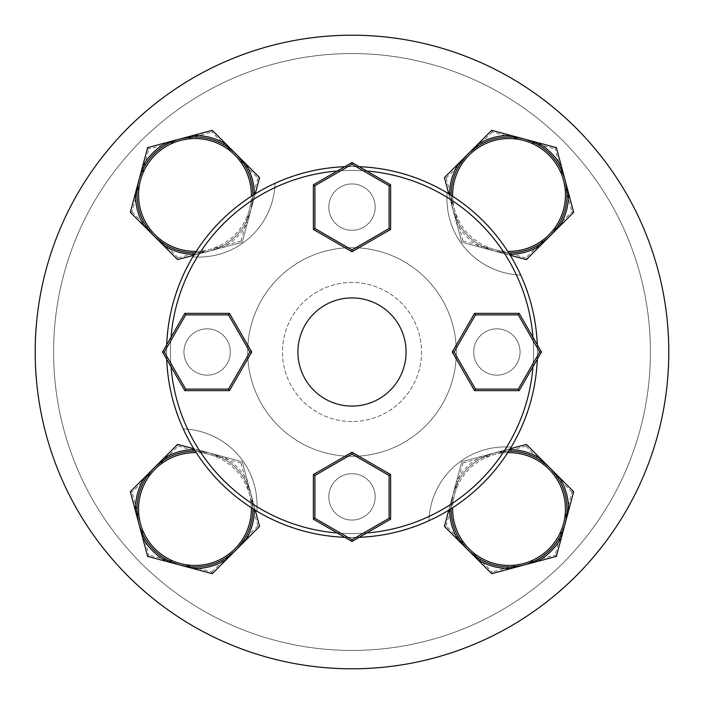 <?xml version="1.0" encoding="UTF-8"?>
<svg xmlns="http://www.w3.org/2000/svg" width="704" height="704" viewBox="0 0 704 704"><rect width="100%" height="100%" fill="white"/><g stroke="black" fill="none" stroke-linecap="round" stroke-linejoin="round"><path stroke-width="0.53" stroke-dasharray="3.52 2.64" d="M344.749 537.302A185.442 185.442 0 0 0 428.956 520.722A76.322 76.322 0 0 1 511.166 447.163A185.442 185.442 0 0 0 520.722 275.044A76.322 76.322 0 0 1 447.163 192.834A185.442 185.442 0 0 0 275.044 183.278A76.322 76.322 0 0 1 192.834 256.837A185.442 185.442 0 0 0 183.278 428.956A76.322 76.322 0 0 1 256.837 511.166A185.442 185.442 0 0 0 537.442 352A185.442 185.442 0 0 0 352 166.558A185.442 185.442 0 0 1 537.442 352A185.442 185.442 0 0 1 352 537.442A185.442 185.442 0 0 0 428.956 520.722A76.322 76.322 0 0 1 511.166 447.163A185.442 185.442 0 0 0 520.722 275.044A76.322 76.322 0 0 1 447.163 192.834A185.442 185.442 0 0 0 275.044 183.278A76.322 76.322 0 0 1 192.834 256.837A185.442 185.442 0 0 0 183.278 428.956A76.322 76.322 0 0 1 256.837 511.166A185.442 185.442 0 0 0 428.956 520.722A76.322 76.322 0 0 1 511.166 447.163A185.442 185.442 0 0 0 520.722 275.044A76.322 76.322 0 0 1 447.163 192.834A185.442 185.442 0 0 0 275.044 183.278A76.322 76.322 0 0 1 192.834 256.837A185.442 185.442 0 0 0 183.278 428.956A76.322 76.322 0 0 1 256.837 511.166A185.442 185.442 0 0 0 352 537.442A185.442 185.442 0 0 1 166.558 352A185.442 185.442 0 0 1 352 166.558A185.442 185.442 0 0 0 166.558 352A185.442 185.442 0 0 0 352 537.442A185.442 185.442 0 0 1 166.558 352A185.442 185.442 0 0 1 352 166.558A185.442 185.442 0 0 0 344.749 166.698M230.305 352A23.179 23.179 0 0 1 207.126 375.179A23.179 23.179 0 0 1 183.938 352A23.179 23.179 0 0 1 207.126 328.821A23.179 23.179 0 0 1 230.305 352A23.179 23.179 0 0 1 207.126 375.179A23.179 23.179 0 0 1 183.938 352A23.179 23.179 0 0 1 207.126 328.821A23.179 23.179 0 0 1 230.305 352A23.179 23.179 0 0 1 207.126 375.179A23.179 23.179 0 0 1 183.938 352A23.179 23.179 0 0 1 207.126 328.821A23.179 23.179 0 0 1 230.305 352A23.179 23.179 0 0 1 207.126 375.179A23.179 23.179 0 0 1 183.938 352A23.179 23.179 0 0 1 207.126 328.821A23.179 23.179 0 0 1 230.305 352M352 183.938A23.179 23.179 0 0 1 375.179 207.126A23.179 23.179 0 0 1 352 230.305A23.179 23.179 0 0 1 328.821 207.126A23.179 23.179 0 0 1 352 183.938A23.179 23.179 0 0 1 375.179 207.126A23.179 23.179 0 0 1 352 230.305A23.179 23.179 0 0 1 328.821 207.126A23.179 23.179 0 0 1 352 183.938A23.179 23.179 0 0 1 375.179 207.126A23.179 23.179 0 0 1 352 230.305A23.179 23.179 0 0 1 328.821 207.126A23.179 23.179 0 0 1 352 183.938A23.179 23.179 0 0 1 375.179 207.126A23.179 23.179 0 0 1 352 230.305A23.179 23.179 0 0 1 328.821 207.126A23.179 23.179 0 0 1 352 183.938M496.874 328.821A23.179 23.179 0 0 1 520.062 352A23.179 23.179 0 0 1 496.874 375.179A23.179 23.179 0 0 1 473.695 352A23.179 23.179 0 0 1 496.874 328.821A23.179 23.179 0 0 1 520.062 352A23.179 23.179 0 0 1 496.874 375.179A23.179 23.179 0 0 1 473.695 352A23.179 23.179 0 0 1 496.874 328.821A23.179 23.179 0 0 1 520.062 352A23.179 23.179 0 0 1 496.874 375.179A23.179 23.179 0 0 1 473.695 352A23.179 23.179 0 0 1 496.874 328.821A23.179 23.179 0 0 1 520.062 352A23.179 23.179 0 0 1 496.874 375.179A23.179 23.179 0 0 1 473.695 352A23.179 23.179 0 0 1 496.874 328.821M375.179 496.874A23.179 23.179 0 0 1 352 520.062A23.179 23.179 0 0 1 328.821 496.874A23.179 23.179 0 0 1 352 473.695A23.179 23.179 0 0 1 375.179 496.874A23.179 23.179 0 0 1 352 520.062A23.179 23.179 0 0 1 328.821 496.874A23.179 23.179 0 0 1 352 473.695A23.179 23.179 0 0 1 375.179 496.874A23.179 23.179 0 0 1 352 520.062A23.179 23.179 0 0 1 328.821 496.874A23.179 23.179 0 0 1 352 473.695A23.179 23.179 0 0 1 375.179 496.874A23.179 23.179 0 0 1 352 520.062A23.179 23.179 0 0 1 328.821 496.874A23.179 23.179 0 0 1 352 473.695A23.179 23.179 0 0 1 375.179 496.874M390.632 519.182L366.731 532.981A181.579 181.579 0 0 1 352 533.579A181.579 181.579 0 0 0 533.579 352A181.579 181.579 0 0 0 352 170.421A181.579 181.579 0 0 1 366.731 171.019L390.632 184.818L389.092 185.706L389.092 228.536L352 249.946L314.908 228.536L313.368 229.425L313.368 184.818L313.368 229.425L352 251.733L390.632 229.425L390.632 184.818L352 162.51L313.368 184.818L352 162.51L390.632 184.818L390.632 229.425L352 251.733L313.368 229.425L313.368 184.818L337.269 171.019A181.579 181.579 0 0 1 352 170.421A181.579 181.579 0 0 0 170.421 352A181.579 181.579 0 0 0 352 533.579A181.579 181.579 0 0 0 533.579 352A181.579 181.579 0 0 0 352 170.421A181.579 181.579 0 0 1 532.981 366.731A181.579 181.579 0 0 1 337.269 532.981L313.368 519.182L313.368 474.575L352 452.267L390.632 474.575L390.632 519.182L352 541.49L337.269 532.981A181.579 181.579 0 0 1 171.019 337.269L184.818 313.368L229.425 313.368L251.733 352L229.425 390.632L184.818 390.632L162.51 352L171.019 337.269A181.579 181.579 0 0 1 352 170.421A181.579 181.579 0 0 0 170.421 352A181.579 181.579 0 0 0 352 533.579A181.579 181.579 0 0 1 337.269 532.981L313.368 519.182L352 541.49L390.632 519.182L390.632 474.575L352 452.267L313.368 474.575L313.368 519.182L314.908 518.294L314.908 475.464L313.368 474.575L352 452.267L390.632 474.575L390.632 519.182L389.092 518.294L352 539.704L314.908 518.294M352 297.915A54.085 54.085 0 0 0 297.915 352A54.085 54.085 0 0 0 352 406.085A54.085 54.085 0 0 0 406.085 352A54.085 54.085 0 0 0 352 297.915A54.085 54.085 0 0 0 297.915 352A54.085 54.085 0 0 0 352 406.085A54.085 54.085 0 0 0 406.085 352A54.085 54.085 0 0 0 352 297.915A54.085 54.085 0 0 0 297.915 352A54.085 54.085 0 0 0 352 406.085A54.085 54.085 0 0 0 406.085 352A54.085 54.085 0 0 0 352 297.915M352 456.315A104.315 104.315 0 0 0 456.315 352A104.315 104.315 0 0 0 352 247.685A104.315 104.315 0 0 0 247.685 352A104.315 104.315 0 0 0 352 456.315A104.315 104.315 0 0 0 456.315 352A104.315 104.315 0 0 0 352 247.685A104.315 104.315 0 0 0 247.685 352A104.315 104.315 0 0 0 352 456.315A104.315 104.315 0 0 0 456.315 352A104.315 104.315 0 0 0 352 247.685A104.315 104.315 0 0 0 247.685 352A104.315 104.315 0 0 0 352 456.315A104.315 104.315 0 0 0 456.315 352A104.315 104.315 0 0 0 352 247.685A104.315 104.315 0 0 0 247.685 352A104.315 104.315 0 0 0 352 456.315M352 668.8A316.8 316.8 0 0 0 668.8 352A316.8 316.8 0 0 0 352 35.2A316.8 316.8 0 0 0 35.2 352A316.8 316.8 0 0 0 352 668.8A316.8 316.8 0 0 0 668.8 352A316.8 316.8 0 0 0 352 35.2A316.8 316.8 0 0 0 35.2 352A316.8 316.8 0 0 0 352 668.8A316.8 316.8 0 0 0 668.8 352A316.8 316.8 0 0 0 352 35.2A316.8 316.8 0 0 0 35.2 352A316.8 316.8 0 0 0 352 668.8M519.182 313.368L541.49 352L519.182 390.632L474.575 390.632L452.267 352L474.575 313.368L519.182 313.368L474.575 313.368L452.267 352L474.575 390.632L519.182 390.632L541.49 352L519.182 313.368L518.294 314.908L539.704 352L518.294 389.092L475.464 389.092L474.575 390.632L452.267 352L474.575 313.368L519.182 313.368L532.981 337.269A181.579 181.579 0 0 1 532.981 366.731L519.182 390.632L518.294 389.092M314.908 475.464L352 454.054L352 452.267M366.731 532.981L352 541.49L352 539.704M352 454.054L389.092 475.464L390.632 474.575M184.818 390.632L171.019 366.731A181.579 181.579 0 0 1 171.019 337.269L184.818 313.368L162.51 352L184.818 390.632L229.425 390.632L251.733 352L229.425 313.368L184.818 313.368L185.706 314.908L228.536 314.908L229.425 313.368L251.733 352L229.425 390.632L184.818 390.632L185.706 389.092L164.296 352L185.706 314.908M475.464 389.092L454.054 352L452.267 352M532.981 337.269L541.49 352L539.704 352M454.054 352L475.464 314.908L474.575 313.368M389.092 228.536L390.632 229.425L352 251.733L313.368 229.425M352 249.946L352 251.733M337.269 171.019L352 162.51L352 164.296L389.092 185.706M313.368 184.818L314.908 185.706L352 164.296M228.536 314.908L249.946 352L251.733 352M171.019 366.731L162.51 352L164.296 352M249.946 352L228.536 389.092L229.425 390.632M510.206 448.747L494.05 453.077L481.765 457.926A57.948 57.948 0 0 0 457.926 481.765L453.077 494.05L451.132 507.118A57.948 57.948 0 0 0 459.853 539.686L468.072 550.026L478.412 558.246A57.948 57.948 0 0 0 510.981 566.966L524.049 565.022L536.334 560.173A57.948 57.948 0 0 0 560.173 536.334L565.022 524.049L566.966 510.981A57.948 57.948 0 0 0 567.002 509.054A57.948 57.948 0 0 1 468.072 550.026A57.948 57.948 0 0 1 494.05 453.077A57.948 57.948 0 0 1 565.022 524.049A57.948 57.948 0 0 1 451.097 509.054A57.948 57.948 0 0 1 550.026 468.072A57.948 57.948 0 0 1 567.002 509.054A57.948 57.948 0 0 0 558.246 478.412L550.026 468.072L573.69 491.726L526.372 444.409L550.026 468.072L526.372 444.409L461.736 461.736L526.372 444.409L461.736 461.736L444.409 526.372L461.736 461.736L444.409 526.372L491.726 573.69L444.409 526.372L491.726 573.69L556.362 556.362L491.726 573.69L556.362 556.362L573.69 491.726L556.362 556.362L573.69 491.726L550.026 468.072L539.686 459.853A57.948 57.948 0 0 0 507.118 451.132L494.05 453.077L461.736 461.736L448.747 510.206M539.686 459.853A57.948 57.948 0 0 0 507.118 451.132L507.065 449.583A59.497 59.497 0 0 1 509.705 449.557M451.097 509.054A57.948 57.948 0 0 1 451.132 507.118L449.583 507.065A59.497 59.497 0 0 0 449.557 509.054A59.497 59.497 0 0 0 449.557 509.705M481.765 457.926L481.034 456.562A59.497 59.497 0 0 0 456.562 481.034L457.926 481.765A57.948 57.948 0 0 1 481.765 457.926M451.097 508.746A57.948 57.948 0 0 1 508.746 451.097A57.948 57.948 0 0 0 451.097 508.746M491.726 573.69L492.193 571.965L446.134 525.906L444.409 526.372M446.134 525.906L462.994 462.994L461.736 461.736M556.362 556.362L555.104 555.104L492.193 571.965M462.994 462.994L525.906 446.134L526.372 444.409M573.69 491.726L571.965 492.193L555.104 555.104M255.253 510.206L250.923 494.05L246.074 481.765A57.948 57.948 0 0 0 222.235 457.926L209.95 453.077L196.882 451.132A57.948 57.948 0 0 0 164.314 459.853L153.974 468.072L145.754 478.412A57.948 57.948 0 0 0 137.034 510.981L138.978 524.049L143.827 536.334A57.948 57.948 0 0 0 167.666 560.173L179.951 565.022L193.019 566.966A57.948 57.948 0 0 0 194.946 567.002A57.948 57.948 0 0 1 153.974 468.072A57.948 57.948 0 0 1 250.923 494.05A57.948 57.948 0 0 1 179.951 565.022A57.948 57.948 0 0 1 194.946 451.097A57.948 57.948 0 0 1 235.928 550.026A57.948 57.948 0 0 1 194.946 567.002A57.948 57.948 0 0 0 225.588 558.246L235.928 550.026L212.274 573.69L259.591 526.372L235.928 550.026L259.591 526.372L242.264 461.736L259.591 526.372L242.264 461.736L177.628 444.409L242.264 461.736L177.628 444.409L130.31 491.726L177.628 444.409L130.31 491.726L147.638 556.362L130.31 491.726L147.638 556.362L212.274 573.69L147.638 556.362L212.274 573.69L235.928 550.026L244.147 539.686A57.948 57.948 0 0 0 252.868 507.118L250.923 494.05L242.264 461.736L193.794 448.747M244.147 539.686A57.948 57.948 0 0 0 252.868 507.118L254.417 507.065A59.497 59.497 0 0 1 254.443 509.705M194.946 451.097A57.948 57.948 0 0 1 196.882 451.132L196.935 449.583A59.497 59.497 0 0 0 194.946 449.557A59.497 59.497 0 0 0 194.295 449.557M246.074 481.765L247.438 481.034A59.497 59.497 0 0 0 222.966 456.562L222.235 457.926A57.948 57.948 0 0 1 246.074 481.765M195.254 451.097A57.948 57.948 0 0 1 252.903 508.746A57.948 57.948 0 0 0 195.254 451.097M130.31 491.726L132.035 492.193L178.094 446.134L177.628 444.409M178.094 446.134L241.006 462.994L242.264 461.736M147.638 556.362L148.896 555.104L132.035 492.193M241.006 462.994L257.866 525.906L259.591 526.372M212.274 573.69L211.807 571.965L148.896 555.104M193.794 255.253L209.95 250.923L222.235 246.074A57.948 57.948 0 0 0 246.074 222.235L250.923 209.95L252.868 196.882A57.948 57.948 0 0 0 244.147 164.314L235.928 153.974L225.588 145.754A57.948 57.948 0 0 0 193.019 137.034L179.951 138.978L167.666 143.827A57.948 57.948 0 0 0 143.827 167.666L138.978 179.951L137.034 193.019A57.948 57.948 0 0 0 136.998 194.946A57.948 57.948 0 0 1 235.928 153.974A57.948 57.948 0 0 1 209.95 250.923A57.948 57.948 0 0 1 138.978 179.951A57.948 57.948 0 0 1 252.903 194.946A57.948 57.948 0 0 1 153.974 235.928A57.948 57.948 0 0 1 136.998 194.946A57.948 57.948 0 0 0 145.754 225.588L153.974 235.928L130.31 212.274L177.628 259.591L153.974 235.928L177.628 259.591L242.264 242.264L177.628 259.591L242.264 242.264L259.591 177.628L242.264 242.264L259.591 177.628L212.274 130.31L259.591 177.628L212.274 130.31L147.638 147.638L212.274 130.31L147.638 147.638L130.31 212.274L147.638 147.638L130.31 212.274L153.974 235.928L164.314 244.147A57.948 57.948 0 0 0 196.882 252.868L209.95 250.923L242.264 242.264L255.253 193.794M164.314 244.147A57.948 57.948 0 0 0 196.882 252.868L196.935 254.417A59.497 59.497 0 0 1 194.295 254.443M252.903 194.946A57.948 57.948 0 0 1 252.868 196.882L254.417 196.935A59.497 59.497 0 0 0 254.443 194.946A59.497 59.497 0 0 0 254.443 194.295M222.235 246.074L222.966 247.438A59.497 59.497 0 0 0 247.438 222.966L246.074 222.235A57.948 57.948 0 0 1 222.235 246.074M252.903 195.254A57.948 57.948 0 0 1 195.254 252.903A57.948 57.948 0 0 0 252.903 195.254M212.274 130.31L211.807 132.035L257.866 178.094L259.591 177.628M257.866 178.094L241.006 241.006L242.264 242.264M147.638 147.638L148.896 148.896L211.807 132.035M241.006 241.006L178.094 257.866L177.628 259.591M130.31 212.274L132.035 211.807L148.896 148.896M448.747 193.794L453.077 209.95L457.926 222.235A57.948 57.948 0 0 0 481.765 246.074L494.05 250.923L507.118 252.868A57.948 57.948 0 0 0 539.686 244.147L550.026 235.928L558.246 225.588A57.948 57.948 0 0 0 566.966 193.019L565.022 179.951L560.173 167.666A57.948 57.948 0 0 0 536.334 143.827L524.049 138.978L510.981 137.034A57.948 57.948 0 0 0 509.054 136.998A57.948 57.948 0 0 1 550.026 235.928A57.948 57.948 0 0 1 453.077 209.95A57.948 57.948 0 0 1 524.049 138.978A57.948 57.948 0 0 1 509.054 252.903A57.948 57.948 0 0 1 468.072 153.974A57.948 57.948 0 0 1 509.054 136.998A57.948 57.948 0 0 0 478.412 145.754L468.072 153.974L491.726 130.31L444.409 177.628L468.072 153.974L444.409 177.628L461.736 242.264L444.409 177.628L461.736 242.264L526.372 259.591L461.736 242.264L526.372 259.591L573.69 212.274L526.372 259.591L573.69 212.274L556.362 147.638L573.69 212.274L556.362 147.638L491.726 130.31L556.362 147.638L491.726 130.31L468.072 153.974L459.853 164.314A57.948 57.948 0 0 0 451.132 196.882L453.077 209.95L461.736 242.264L510.206 255.253M459.853 164.314A57.948 57.948 0 0 0 451.132 196.882L449.583 196.935A59.497 59.497 0 0 1 449.557 194.295M509.054 252.903A57.948 57.948 0 0 1 507.118 252.868L507.065 254.417A59.497 59.497 0 0 0 509.054 254.443A59.497 59.497 0 0 0 509.705 254.443M457.926 222.235L456.562 222.966A59.497 59.497 0 0 0 481.034 247.438L481.765 246.074A57.948 57.948 0 0 1 457.926 222.235M508.746 252.903A57.948 57.948 0 0 1 451.097 195.254A57.948 57.948 0 0 0 508.746 252.903M573.69 212.274L571.965 211.807L525.906 257.866L526.372 259.591M525.906 257.866L462.994 241.006L461.736 242.264M556.362 147.638L555.104 148.896L571.965 211.807M462.994 241.006L446.134 178.094L444.409 177.628M491.726 130.31L492.193 132.035L555.104 148.896M352 421.538A69.538 69.538 0 0 1 282.462 352A69.538 69.538 0 0 1 352 282.462A69.538 69.538 0 0 1 421.538 352A69.538 69.538 0 0 1 352 421.538A69.538 69.538 0 0 1 282.462 352A69.538 69.538 0 0 1 352 282.462A69.538 69.538 0 0 1 421.538 352A69.538 69.538 0 0 1 352 421.538M352 53.574A298.426 298.426 0 0 1 650.426 352A298.426 298.426 0 0 1 352 650.426A298.426 298.426 0 0 1 53.574 352A298.426 298.426 0 0 1 352 53.574A298.426 298.426 0 0 1 650.426 352A298.426 298.426 0 0 1 352 650.426A298.426 298.426 0 0 1 53.574 352A298.426 298.426 0 0 1 352 53.574M183.278 428.956A76.322 76.322 0 0 1 256.837 511.166A185.442 185.442 0 0 0 428.956 520.722A76.322 76.322 0 0 1 511.166 447.163A185.442 185.442 0 0 0 520.722 275.044A76.322 76.322 0 0 1 447.163 192.834A185.442 185.442 0 0 0 275.044 183.278A76.322 76.322 0 0 1 192.834 256.837A185.442 185.442 0 0 0 183.278 428.956M166.698 344.749A185.442 185.442 0 0 0 166.698 359.251M359.251 166.698A185.442 185.442 0 0 0 352 166.558A185.442 185.442 0 0 1 537.442 352A185.442 185.442 0 0 1 352 537.442A185.442 185.442 0 0 0 359.251 537.302M537.302 359.251A185.442 185.442 0 0 0 537.302 344.749M184.818 313.368L229.425 313.368M313.368 519.182L313.368 474.575M519.182 390.632L474.575 390.632M390.632 184.818L390.632 229.425M352 541.49L337.269 532.981M541.49 352L532.981 366.731M352 162.51L366.731 171.019M162.51 352L171.019 337.269M389.092 475.464L389.092 518.294M475.464 314.908L518.294 314.908M314.908 228.536L314.908 185.706M228.536 389.092L185.706 389.092M478.412 558.246A57.948 57.948 0 0 0 510.981 566.966M536.334 560.173A57.948 57.948 0 0 0 560.173 536.334M566.966 510.981A57.948 57.948 0 0 0 558.246 478.412M525.906 446.134L571.965 492.193M507.751 452.654A56.408 56.408 0 0 0 452.654 507.751M145.754 478.412A57.948 57.948 0 0 0 137.034 510.981M143.827 536.334A57.948 57.948 0 0 0 167.666 560.173M193.019 566.966A57.948 57.948 0 0 0 225.588 558.246M257.866 525.906L211.807 571.965M251.346 507.751A56.408 56.408 0 0 0 196.249 452.654M225.588 145.754A57.948 57.948 0 0 0 193.019 137.034M167.666 143.827A57.948 57.948 0 0 0 143.827 167.666M137.034 193.019A57.948 57.948 0 0 0 145.754 225.588M178.094 257.866L132.035 211.807M196.249 251.346A56.408 56.408 0 0 0 251.346 196.249M558.246 225.588A57.948 57.948 0 0 0 566.966 193.019M560.173 167.666A57.948 57.948 0 0 0 536.334 143.827M510.981 137.034A57.948 57.948 0 0 0 478.412 145.754M446.134 178.094L492.193 132.035M452.654 196.249A56.408 56.408 0 0 0 507.751 251.346"/><path stroke-width="1.06" d="M567.002 509.054A57.948 57.948 0 0 0 508.746 451.097A57.948 57.948 0 0 1 567.002 509.054A57.948 57.948 0 0 1 509.054 567.002A57.948 57.948 0 0 1 451.097 508.746A57.948 57.948 0 0 0 451.097 509.054M459.853 539.686L458.542 540.505L491.726 573.69L556.362 556.362L573.69 491.726L526.372 444.409L510.206 448.747M448.747 510.206L444.409 526.372L458.542 540.505A59.497 59.497 0 0 1 449.557 509.705M539.686 459.853L540.505 458.542A59.497 59.497 0 0 0 509.705 449.557M566.966 510.981L568.515 511.034A59.497 59.497 0 0 0 559.557 477.594L558.246 478.412M536.334 560.173L537.064 561.537A59.497 59.497 0 0 0 561.537 537.064L560.173 536.334M478.412 558.246L477.594 559.557A59.497 59.497 0 0 0 511.034 568.515L510.981 566.966M194.946 567.002A57.948 57.948 0 0 0 252.903 508.746A57.948 57.948 0 0 1 194.946 567.002A57.948 57.948 0 0 1 136.998 509.054A57.948 57.948 0 0 1 195.254 451.097A57.948 57.948 0 0 0 194.946 451.097M164.314 459.853L163.495 458.542L130.31 491.726L147.638 556.362L212.274 573.69L259.591 526.372L255.253 510.206M193.794 448.747L177.628 444.409L163.495 458.542A59.497 59.497 0 0 1 194.295 449.557M244.147 539.686L245.458 540.505A59.497 59.497 0 0 0 254.443 509.705M193.019 566.966L192.966 568.515A59.497 59.497 0 0 0 226.406 559.557L225.588 558.246M143.827 536.334L142.463 537.064A59.497 59.497 0 0 0 166.936 561.537L167.666 560.173M145.754 478.412L144.443 477.594A59.497 59.497 0 0 0 135.485 511.034L137.034 510.981M136.998 194.946A57.948 57.948 0 0 0 195.254 252.903A57.948 57.948 0 0 1 136.998 194.946A57.948 57.948 0 0 1 194.946 136.998A57.948 57.948 0 0 1 252.903 195.254A57.948 57.948 0 0 0 252.903 194.946M244.147 164.314L245.458 163.495L212.274 130.31L147.638 147.638L130.31 212.274L177.628 259.591L193.794 255.253M255.253 193.794L259.591 177.628L245.458 163.495A59.497 59.497 0 0 1 254.443 194.295M164.314 244.147L163.495 245.458A59.497 59.497 0 0 0 194.295 254.443M137.034 193.019L135.485 192.966A59.497 59.497 0 0 0 144.443 226.406L145.754 225.588M167.666 143.827L166.936 142.463A59.497 59.497 0 0 0 142.463 166.936L143.827 167.666M225.588 145.754L226.406 144.443A59.497 59.497 0 0 0 192.966 135.485L193.019 137.034M509.054 136.998A57.948 57.948 0 0 0 451.097 195.254A57.948 57.948 0 0 1 509.054 136.998A57.948 57.948 0 0 1 567.002 194.946A57.948 57.948 0 0 1 508.746 252.903A57.948 57.948 0 0 0 509.054 252.903M539.686 244.147L540.505 245.458L573.69 212.274L556.362 147.638L491.726 130.31L444.409 177.628L448.747 193.794M510.206 255.253L526.372 259.591L540.505 245.458A59.497 59.497 0 0 1 509.705 254.443M459.853 164.314L458.542 163.495A59.497 59.497 0 0 0 449.557 194.295M510.981 137.034L511.034 135.485A59.497 59.497 0 0 0 477.594 144.443L478.412 145.754M560.173 167.666L561.537 166.936A59.497 59.497 0 0 0 537.064 142.463L536.334 143.827M558.246 225.588L559.557 226.406A59.497 59.497 0 0 0 568.515 192.966L566.966 193.019M344.749 166.698A185.442 185.442 0 0 0 166.698 344.749M166.698 359.251A185.442 185.442 0 0 0 344.749 537.302M337.269 532.981A181.579 181.579 0 0 1 171.019 366.731M171.019 337.269A181.579 181.579 0 0 1 337.269 171.019M352 406.085A54.085 54.085 0 0 0 406.085 352A54.085 54.085 0 0 0 352 297.915A54.085 54.085 0 0 0 297.915 352A54.085 54.085 0 0 0 352 406.085M352 35.2A316.8 316.8 0 0 0 35.2 352A316.8 316.8 0 0 0 352 668.8A316.8 316.8 0 0 0 668.8 352A316.8 316.8 0 0 0 352 35.2M359.251 537.302A185.442 185.442 0 0 0 537.302 359.251M537.302 344.749A185.442 185.442 0 0 0 359.251 166.698M532.981 366.731A181.579 181.579 0 0 1 366.731 532.981M366.731 171.019A181.579 181.579 0 0 1 532.981 337.269M313.368 519.182L352 541.49L390.632 519.182L390.632 474.575L352 452.267L313.368 474.575L313.368 519.182L314.908 518.294L314.908 475.464L313.368 474.575M314.908 475.464L352 454.054L352 452.267M352 541.49L352 539.704L314.908 518.294M352 454.054L389.092 475.464L390.632 474.575M390.632 519.182L389.092 518.294L352 539.704M519.182 390.632L541.49 352L519.182 313.368L474.575 313.368L452.267 352L474.575 390.632L519.182 390.632L518.294 389.092L475.464 389.092L474.575 390.632M390.632 184.818L352 162.51L313.368 184.818L313.368 229.425L352 251.733L390.632 229.425L390.632 184.818L389.092 185.706L389.092 228.536L390.632 229.425M184.818 313.368L162.51 352L184.818 390.632L229.425 390.632L251.733 352L229.425 313.368L184.818 313.368L185.706 314.908L228.536 314.908L229.425 313.368M475.464 389.092L454.054 352L452.267 352M541.49 352L539.704 352L518.294 389.092M454.054 352L475.464 314.908L474.575 313.368M519.182 313.368L518.294 314.908L539.704 352M389.092 228.536L352 249.946L352 251.733M352 162.51L352 164.296L389.092 185.706M352 249.946L314.908 228.536L313.368 229.425M313.368 184.818L314.908 185.706L352 164.296M228.536 314.908L249.946 352L251.733 352M162.51 352L164.296 352L185.706 314.908M249.946 352L228.536 389.092L229.425 390.632M184.818 390.632L185.706 389.092L164.296 352M452.654 507.751A56.408 56.408 0 0 0 509.054 565.453A56.408 56.408 0 0 0 565.453 509.054A56.408 56.408 0 0 0 507.751 452.654M196.249 452.654A56.408 56.408 0 0 0 138.547 509.054A56.408 56.408 0 0 0 194.946 565.453A56.408 56.408 0 0 0 251.346 507.751M251.346 196.249A56.408 56.408 0 0 0 194.946 138.547A56.408 56.408 0 0 0 138.547 194.946A56.408 56.408 0 0 0 196.249 251.346M507.751 251.346A56.408 56.408 0 0 0 565.453 194.946A56.408 56.408 0 0 0 509.054 138.547A56.408 56.408 0 0 0 452.654 196.249M389.092 475.464L389.092 518.294M475.464 314.908L518.294 314.908M314.908 228.536L314.908 185.706M228.536 389.092L185.706 389.092"/></g></svg>
